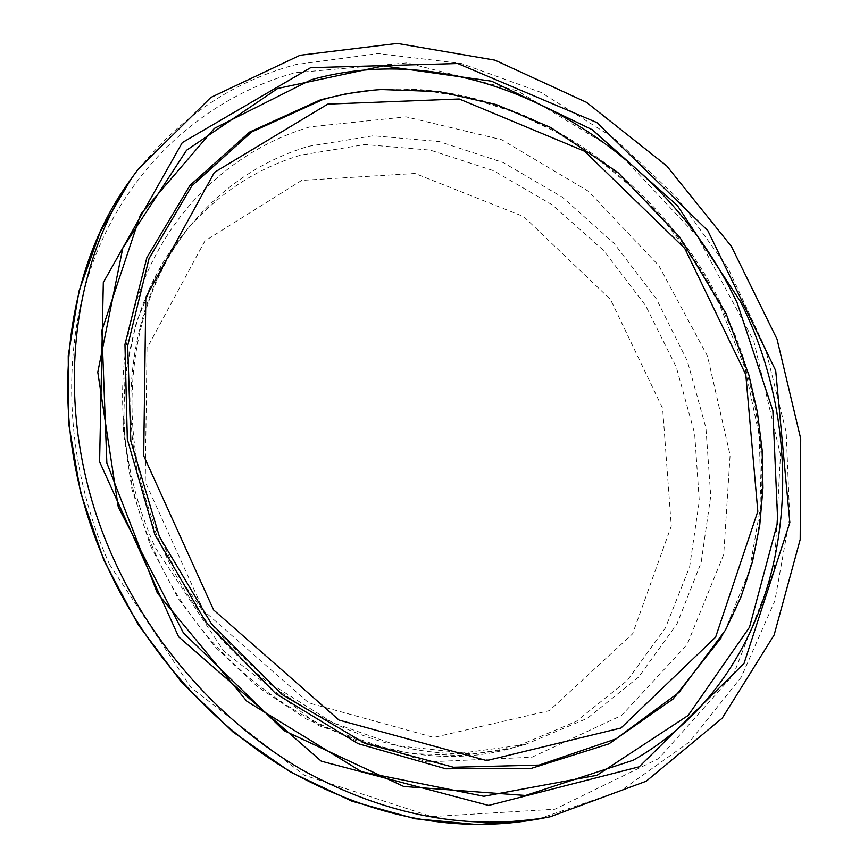 <?xml version="1.0" encoding="UTF-8"?>
<svg xmlns="http://www.w3.org/2000/svg" width="868" height="868" viewBox="0 0 868 868"><rect width="100%" height="100%" fill="white"/><g stroke="black" fill="none" stroke-linecap="round" stroke-linejoin="round"><path stroke-width="0.65" stroke-dasharray="4.34 3.25" d="M721.091 637.871L725.572 629.951C777.457 535.014 773.453 411.204 723.283 308.444C660.342 176.02 520.29 80.442 381.399 89.534L372.329 90.25M724.596 631.644C776.643 536.37 772.65 412.224 722.36 309.182C659.257 176.41 518.825 80.594 379.457 89.708L424.712 90.424L469.816 97.986L513.932 112.026L556.29 132.088L596.164 157.683L632.924 188.237L665.995 223.163L694.856 261.854L719.062 303.637L744.95 368.043L759.305 435.953L760.976 504.275L749.453 570.45L724.596 631.644M301.706 180.381L204.902 240.957L147.007 348.22L145.249 481.827L203.654 610.725L308.748 702.906L433.805 737.431L549.336 710.653L632.588 633.857L671.279 526.149L662.62 408.307L610.529 299.547L523.708 216.599L415.034 173.481L301.706 180.381M154.819 552.178C218.899 700.454 388.43 785.41 514.572 747.37L576.233 721.395L627.249 680.512L665.452 627.889L689.615 566.913L699.283 501.02L694.639 433.479L676.378 367.359L645.564 305.503L603.64 250.537L552.33 204.891L493.729 170.768L430.278 150.121L364.842 144.544L300.664 155.133C255.886 168.663 217.586 193.987 185.774 231.083C119.133 308.259 102.695 439.154 154.819 552.178M161.98 546.916C226.863 696.874 398.141 782.903 525.194 744.538L587.3 718.346L638.598 677.105L676.964 624.005L701.16 562.507L710.74 496.029L705.923 427.881L687.402 361.164L656.273 298.722L613.958 243.224L562.214 197.079L503.147 162.533L439.219 141.56L373.283 135.766L308.596 146.28C263.481 159.821 224.888 185.285 192.826 222.653C125.686 300.393 109.216 432.6 161.98 546.916M310.017 126.858C237.713 148.287 175.054 203.155 143.524 281.362C112.482 359.656 115.509 459.074 155.318 547.665L223.781 651.163L319.044 725.756L426.785 761.93L531.91 757.221L621.629 715.438L687.13 644.566L723.717 554.478L730.107 455.212L707.507 356.13L658.845 265.641L588.417 191.286L501.823 139.77L406.115 116.855L310.017 126.858M109.563 564.515L190.862 687.347L304.147 775.167L431.613 816.582L554.826 809.236L658.714 758.556L733.449 674.718L774.31 569.614L780.473 454.854L753.76 340.864L697.666 236.866L616.909 151.043L517.512 90.825L407.092 62.919L295.294 72.684C210.75 96.066 136.157 158.584 97.824 249.951C60.055 341.384 62.496 459.226 109.563 564.515M538.247 819.034L620.75 790.802L689.431 741.977L741.315 677.051L774.885 600.754L789.706 517.686L786.18 432.123L765.272 347.992L728.404 268.809L677.3 197.839L614.034 138.099L541.057 92.431L461.277 63.483L378.166 53.588L295.814 64.579C229.651 82.449 174.663 120.695 130.84 179.329M514.572 747.37L464.054 755.529L411.258 753.619L357.985 741.37L306.165 718.932L257.731 686.924L214.559 646.367L178.331 598.692L150.446 545.712L131.947 489.433L123.397 431.993L124.992 375.54L136.417 322.082L157.01 273.42L185.774 231.083L192.826 222.653C130.71 296.075 112.07 417.606 156.11 529.328L178.135 575.43L217.13 631.687L271.011 683.973L332.618 722.61L398.021 745.786L463.371 752.914L525.194 744.538L514.572 747.37"/><path stroke-width="1.3" d="M113.795 559.274C153.853 647.788 222.772 724.118 302.965 770.372C386.694 815.996 469.089 831.468 550.149 816.788L646.204 781.211L722.23 718.161L774.104 635.05L800.198 539.516L800.708 438.72L777.023 339.106L731.409 246.436L666.722 165.897L586.464 102.316L494.912 60.152L397.305 43.4L300.057 55.27L210.772 97.487L137.914 169.488C65.849 266.899 51.31 422.759 113.795 559.274M639.195 766.791L744.006 663.521L789.837 522.558L775.699 370.593L707.832 230.693L596.913 122.594L457.761 63.527L310.646 67.682L182.269 142.623L103.314 282.491L99.592 461.722L178.624 636.808L321.29 761.193L488.586 805.428L639.195 766.791M633.152 760.26L525.52 795.479L403.794 786.484L283.793 730.509L183.376 632.826L118.265 507.031L97.78 372.188L122.8 247.998L186.577 150.24L277.717 88.46L383.406 65.925L491.646 81.191L592.334 129.755L677.365 205.51L740.35 301.402C821.106 461.223 786.864 673.253 633.152 760.26M737.225 303.051C661.394 141.766 475.924 33.429 311.211 79.758L214.396 128.356L140.594 214.385L101.882 330.502L106.851 462.98L157.368 593.126L246.881 701.279L361.544 771.706L483.845 796.281L597 775.265L688.172 715.449L749.518 627.217L777.739 522.004L772.878 410.694L737.225 303.051M327.779 104.117L459.237 98.985L584.555 151.227L684.754 248.411L745.796 374.618L757.818 511.361L715.601 637.177L620.967 728.013L486.731 760.585L339.03 720.093L213.615 609.954L143.687 455.776L145.813 297.355L214.374 172.396L327.779 104.117M322.755 99.57L251.612 132.012L191.936 185.763L149.068 258.48L127.672 345.735L130.829 441.063L159.354 536.522L211.336 623.625L282.198 694.606L365.417 743.583L453.487 767.247L539.071 765.088L615.868 738.928L679.08 692.371L725.572 629.951L741.066 596.728L752.469 561.639L759.76 525.194L762.972 487.849L762.158 450.069L757.417 412.278L748.867 374.911L726.071 313.532L679.59 236.91L617.842 172.45L550.746 127.509L496.16 104.54L439.165 91.596L381.399 89.534C361.468 90.771 341.916 94.124 322.755 99.57M372.329 90.25L346.234 93.777L320.607 99.777L249.637 132.034L189.962 185.405L146.876 257.612L124.959 344.325L127.314 439.23L154.84 534.525L205.727 621.857L275.601 693.532L358.083 743.648L445.816 768.788L531.541 768.299L608.935 743.865L673.199 698.914L721.091 637.871M106.514 564.927C146.041 652.345 214.114 727.677 293.427 773.323C376.256 818.35 457.859 833.584 538.247 819.034L477.867 824.6L415.132 818.763L351.996 801.197L290.585 772.075L233.069 732.05L181.564 682.27L137.99 624.385L103.954 560.424L80.615 492.699L68.659 423.627L68.236 355.663L79.021 291.019L100.254 231.691L130.84 179.329C59.382 275.959 44.865 430.094 106.514 564.927M538.247 819.034L550.149 816.788M130.84 179.329L137.914 169.488"/></g></svg>
